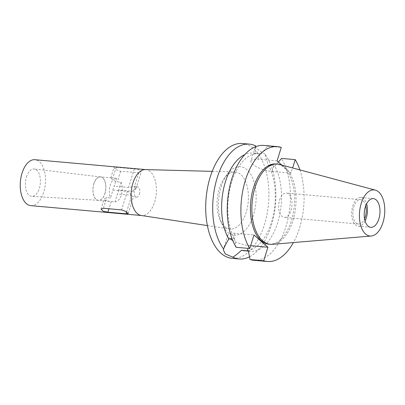 <?xml version="1.0" encoding="UTF-8"?>
<svg xmlns="http://www.w3.org/2000/svg" width="405" height="405" viewBox="0 0 405 405"><rect width="100%" height="100%" fill="white"/><g stroke="black" fill="none" stroke-linecap="round" stroke-linejoin="round"><path stroke-width="0.3" stroke-dasharray="2.02 1.52" d="M365.067 220.948A14.413 7.827 -84.9 0 1 358.278 226.203A14.413 7.827 -84.9 0 1 352.79 205.892A14.413 7.827 -84.9 0 1 360.84 197.493A14.413 7.827 -84.9 0 1 366.591 203.867M365.73 205.831A12.221 6.637 95.1 0 0 360.647 199.675A12.221 6.637 95.1 0 0 353.818 206.798A12.221 6.637 95.1 0 0 358.471 224.021A12.221 6.637 95.1 0 0 364.566 218.857M279.572 200.166A12.221 6.637 -84.9 0 1 286.401 193.043A12.221 6.637 -84.9 0 1 291.053 210.266A12.221 6.637 -84.9 0 1 284.224 217.389A12.221 6.637 -84.9 0 1 279.572 200.166M279.556 164.455A40.267 21.875 -84.9 0 1 292.856 220.836A40.267 21.875 -84.9 0 1 272.423 244.316M268.905 244.18A40.267 21.875 95.1 0 0 291.408 220.71A40.267 21.875 95.1 0 0 276.068 163.964M281.779 165.048L290.987 173.148L292.607 167.948M299.887 169.903A57.652 31.312 -84.9 0 1 299.573 227.888A57.652 31.312 -84.9 0 1 293.402 242.554M250.654 245.698L248.964 245.546A14.818 4.602 17.3 0 1 232.723 240.469M230.136 238.753A14.818 4.602 17.3 0 1 229.615 238.317A14.818 4.602 17.3 0 1 227.858 235.016A14.818 4.602 17.3 0 1 235.042 233.3L253.991 234.996M244.114 250.735A49 26.619 95.1 0 0 271.492 222.173A49 26.619 95.1 0 0 268.14 164.764L264.986 154.077A57.652 31.312 -84.9 0 1 271.38 225.372A57.652 31.312 -84.9 0 1 249.515 256.8M248.412 250.994A49 26.619 -84.9 0 0 250.3 251.287A49 26.619 -84.9 0 0 277.678 222.725A49 26.619 -84.9 0 0 274.823 166.207L268.14 164.764M255.601 146.711L255.433 153.591L260.901 153.966A49 26.619 -84.9 0 0 259.018 153.672A49 26.619 -84.9 0 0 231.635 182.235A49 26.619 -84.9 0 0 234.495 238.748L231.994 238.591M264.986 154.077C258.015 149.966 254.922 147.248 255.717 145.927L250.933 160.932A14.818 4.602 -162.7 0 0 252.69 164.227A14.818 4.602 -162.7 0 0 272.038 171.457L290.987 173.148M277.066 160.906L258.117 159.216A14.818 4.602 -162.7 0 0 250.933 160.932M232.166 258.349A57.652 31.312 95.1 0 0 264.379 224.75A57.652 31.312 95.1 0 0 242.423 143.507M255.433 153.591A49 26.619 95.1 0 0 252.831 153.12A49 26.619 95.1 0 0 244.787 154.604M221.135 186.72A34.39 18.681 -84.9 0 1 226.846 174.732A34.39 18.681 -84.9 0 1 250.32 173.588A34.39 18.681 -84.9 0 1 253.449 215.136A34.39 18.681 -84.9 0 1 222.37 224.856A34.39 18.681 -84.9 0 1 221.135 186.72M207.375 225.58L229.655 228.977A28.634 15.552 -84.9 0 0 246.179 212.352A28.634 15.552 95.1 0 0 234.743 171.968A28.634 15.552 95.1 0 0 224.026 178.711A28.634 15.552 95.1 0 0 219.272 188.69A28.634 15.552 -84.9 0 0 220.3 220.447L222.37 224.856M229.655 228.977A28.634 15.552 -84.9 0 1 220.3 220.447M145.39 169.584A23.06 12.525 -84.9 0 1 145.815 169.609A23.06 12.525 -84.9 0 1 154.594 202.105A23.06 12.525 -84.9 0 1 141.709 215.546A23.06 12.525 -84.9 0 1 141.289 215.495M30.826 205.644A23.06 12.525 95.1 0 0 43.71 192.203A23.06 12.525 95.1 0 0 34.926 159.707M116.2 167.305L134.328 168.925C136.895 169.103 139.001 169.725 140.636 170.788L141.153 171.983L138.768 172.829L120.639 171.214C118.164 170.738 116.149 169.822 114.605 168.46L113.997 167.554L116.2 167.305L112.879 177.962L110.778 177.896L111.426 178.666C112.889 180.139 114.858 181.207 117.323 181.865L121.08 182.204A11.816 6.419 95.1 0 1 121.353 194.962A11.816 6.419 95.1 0 1 114.959 201.862L109.482 201.381L104.743 200.116L104.272 198.779L106.758 197.62L110.514 197.959L112.975 190.066A5.189 2.82 -84.9 0 1 113.359 187.935A5.189 2.82 -84.9 0 1 114.185 186.184L116.64 178.296A11.816 6.419 95.1 0 0 110.246 185.196A11.816 6.419 95.1 0 0 110.514 197.959M26.421 177A13.735 7.462 -84.9 0 1 34.217 169.006A13.735 7.462 -84.9 0 1 39.326 188.35A13.735 7.462 -84.9 0 1 31.772 196.364A13.735 7.462 -84.9 0 1 26.421 177M104.92 193.463A11.74 6.374 95.1 0 0 100.556 176.934A11.74 6.374 95.1 0 0 93.894 183.764A11.74 6.374 95.1 0 0 98.466 200.313A11.74 6.374 95.1 0 0 104.92 193.463M93.854 183.733A11.816 6.419 -84.9 0 1 100.46 176.843A11.816 6.419 -84.9 0 1 104.961 193.499A11.816 6.419 -84.9 0 1 98.354 200.389A11.816 6.419 -84.9 0 1 93.854 183.733M116.64 178.296L112.879 177.962M121.08 182.204L118.624 190.092L132.992 191.373L135.933 188.745L135.589 187.009L134.242 186.518L128.552 187.469L114.185 186.184M139.452 194.117A5.189 2.82 95.1 0 0 137.472 186.806A5.189 2.82 95.1 0 0 134.576 189.829A5.189 2.82 95.1 0 0 136.551 197.144A5.189 2.82 95.1 0 0 139.452 194.117M118.624 190.092A5.189 2.82 -84.9 0 1 118.235 192.223A5.189 2.82 -84.9 0 1 117.415 193.975L114.959 201.862M112.975 190.066L127.342 191.352C128.405 191.038 131.488 195.58 132.653 196.425L133.427 196.79L131.782 195.256L117.415 193.975M260.901 153.966L267.619 146.165L281.278 147.385M274.823 166.207L278.382 162.066M253.707 260.273A57.652 31.312 95.1 0 0 285.915 226.673A57.652 31.312 95.1 0 0 281.541 158.411M267.619 146.165A57.652 31.312 95.1 0 0 263.959 145.43M234.495 238.748L236.125 247.293M248.964 245.546L248.088 248.361M233.376 238.651L235.042 233.3M273.704 166.111L272.038 171.457M258.117 159.216L259.782 153.865M120.639 171.214L117.323 181.865M132.992 191.373L138.768 172.829M134.328 168.925L128.552 187.469M126.603 211.891L131.782 195.256M111.198 201.528L108.945 208.767M127.342 191.352L121.566 209.891M103.437 208.276L106.758 197.62M373.375 198.612L360.84 197.493M370.813 227.321L358.278 226.203M360.647 199.675L286.401 193.043M358.471 224.021L284.224 217.389M250.3 251.287L248.437 251.12M227.858 235.016L223.292 249.672M224.026 178.711L226.846 174.732M212.22 171.366L234.743 171.968M100.556 176.934L34.217 169.006M98.466 200.313L31.772 196.364M111.588 177.835L100.46 176.843M137.472 186.806L134.242 186.518M135.933 188.745L141.153 171.983M110.778 177.896L113.997 167.554M109.482 201.381L98.354 200.389M136.551 197.144L133.321 196.855M128.208 213.551L133.427 196.79M101.053 209.122L104.272 198.779M259.018 153.672L252.831 153.12"/><path stroke-width="0.61" d="M378.867 218.923A14.413 7.827 95.1 0 0 373.375 198.612A14.413 7.827 95.1 0 0 365.325 207.011A14.413 7.827 95.1 0 0 370.813 227.321A14.413 7.827 95.1 0 0 378.867 218.923M366.591 203.867A14.413 7.827 -84.9 0 1 366.333 217.804A14.413 7.827 -84.9 0 1 365.067 220.948M364.566 218.857A12.221 6.637 95.1 0 0 365.3 216.898A12.221 6.637 95.1 0 0 365.73 205.831M361.219 203.401A23.151 12.575 -84.9 0 1 375.329 190.117A23.151 12.575 -84.9 0 1 382.973 222.532A23.151 12.575 -84.9 0 1 371.228 236.029A23.151 12.575 -84.9 0 1 361.219 203.401M371.228 236.029L272.423 244.316A40.267 21.875 -84.9 0 1 270.353 244.311A40.267 21.875 -84.9 0 1 255.018 187.561A40.267 21.875 -84.9 0 1 277.516 164.091A40.267 21.875 -84.9 0 1 279.556 164.455L375.329 190.117M277.516 164.091L276.068 163.964A40.267 21.875 95.1 0 0 253.57 187.434A40.267 21.875 95.1 0 0 268.905 244.18L270.353 244.311M293.402 242.554A57.652 31.312 -84.9 0 1 267.361 261.493A57.652 31.312 -84.9 0 1 263.701 260.759L267.913 247.237L253.991 234.996L249.779 248.513A57.652 31.312 -84.9 0 1 245.405 180.25A57.652 31.312 -84.9 0 1 277.617 146.65A57.652 31.312 -84.9 0 1 281.278 147.385L277.066 160.906L281.779 165.048M292.607 167.948L295.199 159.626A57.652 31.312 -84.9 0 1 299.887 169.903M267.913 247.237L250.654 245.698M232.723 240.469A14.818 4.602 17.3 0 1 230.136 238.753M231.994 238.591L228.805 239.087C226.441 242.899 224.704 246.21 223.606 249.029L223.276 249.728L225.307 253.965L232.875 257.18C235.437 255.54 238.317 253.236 241.507 250.26L248.412 250.994L250.042 259.539L263.701 260.759M241.507 250.26A49 26.619 95.1 0 0 244.114 250.735L248.437 251.12M249.515 256.8A57.652 31.312 -84.9 0 1 239.168 258.977A57.652 31.312 -84.9 0 1 232.875 257.18M223.606 249.029A57.652 31.312 -84.9 0 1 217.212 177.734A57.652 31.312 -84.9 0 1 249.424 144.134A57.652 31.312 -84.9 0 1 255.717 145.927L255.601 146.711M249.424 144.134L242.423 143.507A57.652 31.312 95.1 0 0 210.21 177.112A57.652 31.312 95.1 0 0 232.166 258.349L239.168 258.977M244.787 154.604A49 26.619 95.1 0 0 225.453 181.683A49 26.619 95.1 0 0 228.805 239.087M207.375 225.58L141.289 215.495A23.06 12.525 -84.9 0 1 132.931 183.05A23.06 12.525 -84.9 0 1 145.39 169.584L212.22 171.366M145.603 169.589L34.926 159.707A23.06 12.525 95.1 0 0 22.042 173.148A23.06 12.525 95.1 0 0 30.826 205.644L141.502 215.526M107.882 212.179L126.006 213.799L128.208 213.551L126.163 211.612L121.566 209.891L103.437 208.276L101.053 209.122L103.062 211.167L107.882 212.179L108.945 208.767M278.382 162.066L281.541 158.411L295.199 159.626M250.042 259.539A57.652 31.312 95.1 0 0 253.707 260.273L267.361 261.493M277.617 146.65L263.959 145.43A57.652 31.312 95.1 0 0 231.751 179.035A57.652 31.312 95.1 0 0 236.125 247.293L249.779 248.513M248.088 248.361L247.298 250.892M126.006 213.799L126.603 211.891"/></g></svg>
